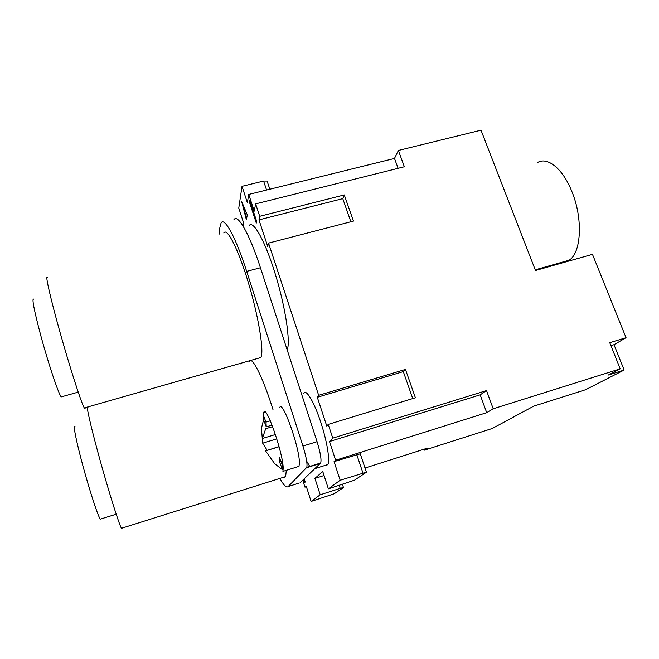 <?xml version="1.0" encoding="UTF-8"?>
<svg xmlns="http://www.w3.org/2000/svg" width="659" height="659" viewBox="0 0 659 659"><rect width="100%" height="100%" fill="white"/><g stroke="black" fill="none" stroke-linecap="round" stroke-linejoin="round"><path stroke-width="0.99" d="M328.24 424.404L415.392 397.764L405.458 369.435L318.659 395.318L317.308 397.286L326.782 426.101L328.24 424.404L332.762 438.144L329.5 441.538L335.629 460.221L334.055 461.613L360.275 453.82M486.523 390.581L493.204 408.778L486.704 412.674L480.189 394.84L486.523 390.581L332.762 438.144M610.934 345.646L614.015 344.698L624.147 370.053L608.208 375.07L620.201 368.867L493.204 408.778M620.201 368.867L609.764 342.705L626.05 337.705L614.015 344.698M398.11 168.325L394.494 158.44L398.382 150.466L480.996 130.202L535.487 270.503L592.466 254.358L626.05 337.705M398.382 150.466L404.362 166.76L255.626 203.886L259.712 216.309L258.971 219.884L267.711 246.458L268.543 243.113L353.446 221.086L344.278 194.94L259.712 216.309M268.543 243.113L318.659 395.318M334.055 461.613L340.168 480.263L328.38 488.846L322.762 471.531L314.928 478.418L324.055 475.518M314.928 478.418L320.208 494.794L340.217 488.36L339.237 485.362M340.168 480.263L366.536 472.141L354.493 480.197L328.38 488.846M243.328 226.482L243.814 223.566L238.772 208.055L242.018 186.332L247.356 202.626L248.74 194.438L254.234 211.168L255.626 203.886M267.488 181.859L267.101 181.06L263.592 181.052L242.018 186.332M320.208 494.794L311.106 501.425L306.196 486.095L304.969 487.174L302.745 480.222M342.367 484.357L343.504 487.536L334.187 493.764L311.106 501.425M343.388 487.471L340.217 488.36M394.494 158.44L248.74 194.438M287.2 349.978C290.66 341.782 285.421 306.839 275.198 273.773C265.017 240.634 253.114 219.645 249.077 225.625M256.293 223.063L249.473 202.255L249.794 200.443L256.648 221.333L256.293 223.063M304.219 478.821L305.125 481.647L305.718 481.589L303.997 483.171L304.343 482.363L303.445 479.563M325.521 465.279L327.828 464.554C330.192 460.69 327.004 441.044 320.801 422.353C314.228 402.056 306.073 388.522 303.824 393.283M247.282 214.85L246.408 219.867L241.647 201.448L247.282 214.85M317.308 397.286L403.308 371.61L412.74 398.571M405.458 369.435L403.308 371.61M624.147 370.053L585.637 389.708L533.724 406.15L492.232 428.507L424.149 450.229L427.864 447.996L365.02 468.03M306.402 486.721L304.969 487.174M335.629 460.221L486.704 412.674M424.149 450.229L423.819 449.29M325.703 465.369L327.729 464.727M329.5 441.538L480.189 394.84M344.278 194.94L342.771 198.639L350.86 221.762M342.771 198.639L258.971 219.884M303.494 479.513L304.392 482.322L305.076 481.688L304.17 478.862M305.125 481.647L305.652 481.383M304.705 482.223L304.318 482.882M304.392 482.322L305.447 481.54M246.59 218.829L242.809 204.224M121.783 528.798L121.454 528.296C119.147 524.416 110.111 496.038 101.371 464.883C92.622 433.713 86.576 408.374 87.4 407.064M87.622 406.998L87.985 407.46M85.143 407.707C85.168 408.827 84.887 408.901 84.303 407.946L83.973 407.344C80.818 401.438 69.73 366.915 59.961 332.111C50.166 297.25 44.828 273.328 47.555 277.818M233.904 219.744C237.644 213.351 249.349 233.426 260.437 267.752L246.68 271.393C235.658 236.935 224.398 216.671 221.086 222.973L219.884 227.454L219.167 234.151M561.905 262.282L569.03 260.264C581.263 253.262 583.24 218.648 571.798 191.349C562.737 168.449 547.176 156.298 537.365 162.649M306.682 461.143L309.895 466.679M282.522 469.735L282.34 465.196L279.474 457.667L279.68 462.239L282.522 469.735L274.729 463.779L265.569 450.888L279.078 446.736M281.047 461.811L282.39 461.391M280.149 478.912C283.815 485.452 286.476 488.006 288.148 486.564L306.797 467.363C307.539 463.969 306.254 456.868 302.942 446.052L246.68 271.393M298.642 483.236L288.148 486.564M279.704 407.641C282.176 398.736 299.771 447.782 299.4 463.096L299.005 466.35L297.415 466.844M263.534 415.705L263.831 412.377C265.783 403.588 283.073 452.947 283.197 468.162L282.933 471.383L299.005 466.35M272.068 425.104L266.269 426.859L263.592 419.791L263.271 415.013L265.972 422.114L270.305 420.813M275.429 434.528L262.356 438.499L265.692 428.721L272.645 426.62M267.134 450.41L279.021 446.547M267.093 450.212L262.694 443.169L261.425 428.317L263.592 419.791M276.805 438.861L262.694 443.169M266.269 426.859L265.972 422.114M260.437 267.752L317.061 441.687C320.381 452.461 321.6 459.562 320.711 462.989L300.051 482.783M283.947 477.717L285.652 476.597L286.294 470.328M272.999 409.643C264.218 381.372 254.25 360.16 250.494 360.506M249.745 360.712L249.176 361.42M258.064 358.339L260.857 357.54L261.162 356.791C263.954 349.435 258.188 314.994 248.122 281.846C238.08 248.624 226.984 227.198 223.796 232.973M240.23 363.974L240.074 363.48M62.127 396.652L61.229 396.907C58.61 394.173 48.198 363.117 40.611 334.92C33.93 309.648 31.657 297.736 33.782 299.194M101.107 518.888L100.3 519.144C98.092 516.499 89.888 491.565 83.1 466.531C76.18 441.233 72.622 423.062 75.068 426.694M362.92 472.989L356.741 454.463M266.582 190.031L263.592 181.052M320.463 463.359L306.575 467.725M317.061 441.687L302.942 446.052M267.101 181.06L269.828 189.232M366.363 472.042L360.193 453.581M569.03 260.264L535.232 269.828M327.828 464.554L314.944 468.607M265.165 411.974L263.831 412.377M285.652 476.597L121.454 528.296M320.711 462.989L306.797 467.363M78.215 392.121L61.229 396.907M116.19 514.193L100.3 519.144M260.857 357.54L84.303 407.946"/></g></svg>
